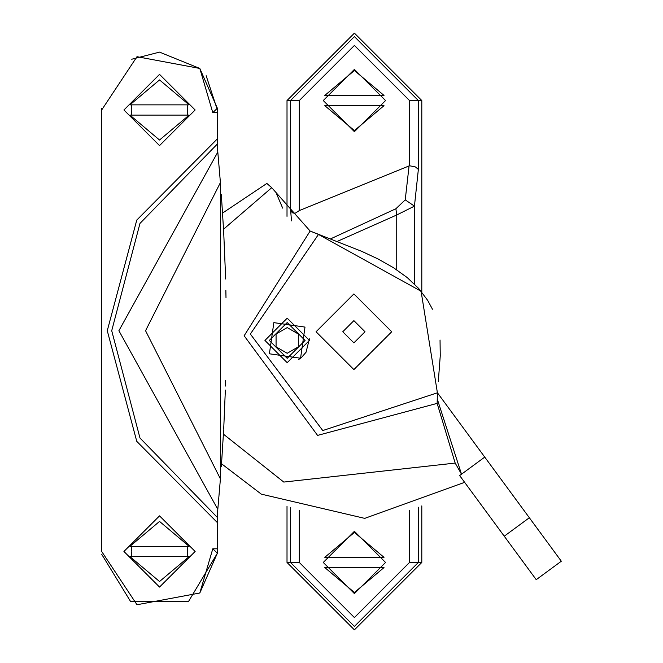 <?xml version="1.0" encoding="UTF-8"?>
<svg xmlns="http://www.w3.org/2000/svg" width="663" height="663" viewBox="0 0 663 663"><rect width="100%" height="100%" fill="white"/><g stroke="black" fill="none" stroke-linecap="round" stroke-linejoin="round"><path stroke-width="0.99" d="M221.334 466.818L223.663 429.881M223.704 429.044L225.354 390.043M225.345 271.225L223.704 232.398M223.663 231.569L221.334 194.632M123.931 109.975L159.534 74.372L195.137 109.975L159.534 145.578L123.931 109.975M123.931 551.467L159.534 515.864L195.137 551.467L159.534 587.07L123.931 551.467M206.16 75.715L217.389 109.975L217.365 108.226L199.82 68.446L136.984 56.695L101.679 109.975L101.696 108.517M131.73 59.239L159.534 52.12L199.836 68.463M101.679 109.975L101.679 551.467L136.984 604.747L199.82 592.995L217.365 553.224L217.389 514.223L220.414 478.86L220.414 182.582L217.389 147.227L217.389 109.975M217.431 148.595L217.456 149.092M225.627 380.504L225.478 386.048M225.859 290.369L226 297.704M225.362 271.78L225.577 278.982M218.525 160.463L220.381 182.184M220.381 479.258L218.475 501.493M217.456 512.35L217.431 512.847M217.389 551.467L217.373 552.851M217.389 548.798L212.79 548.798L217.365 553.224L188.466 601.573L130.611 601.573L101.754 554.401M199.82 68.446L212.79 112.652L217.365 108.226M269.402 353.793L273.844 322.641L304.997 327.083L300.554 358.235L269.402 353.793M222.586 213.055L266.858 183.444L222.586 213.055M437.182 398.786L461.514 474.194L484.744 457.105L561.321 561.221L536.226 579.677L459.65 475.562L461.514 474.194L455.183 463.081L437.141 403.377L437.431 392.968L421.088 291.256L318.464 234.445L310.127 231.039L271.722 187.695L266.858 183.444L271.2 187.157M276.819 194.466L282.67 208.116M309.588 230.815L361.633 251.31L378.134 259.009L393.54 267.744L407.223 277.573L418.693 288.471L427.668 300.356L432.458 309.215M464.63 482.341L364.716 518.367L261.297 494.142L221.55 463.777M437.265 396.341L437.414 393.283M318.464 234.445L250.349 334.036L322.765 430.544L437.439 392.786L484.744 457.105M440.041 340.011L440.249 355.907L438.301 381.523M455.183 463.081L283.781 482.067L223.431 434.166M223.539 229.216L271.722 187.695M309.397 338.859L306.033 352.277L301.433 357.539M300.985 357.904L298.532 359.586M337.011 241.514L396.739 214.986L395.886 208.754L330.323 238.987M290.46 208.066L292.051 212.425L292.988 213.055L295.516 213.055L299.303 210.577L299.303 100.544L290.46 100.544L290.46 208.066L291.488 220.862M299.303 100.544L354.407 45.44L409.51 100.544L409.51 165.75L415.461 166.952L418.361 169.421L418.361 100.544L354.407 36.589L290.46 100.544L287.013 100.544L287.013 216.353M409.51 165.75L299.303 210.577M354.407 131.697L323.254 100.544L354.407 69.391L385.559 100.544L354.407 131.697M409.51 100.544L421.801 100.544L421.801 292.126M421.801 505.91L421.801 562.456L409.51 562.456L354.407 617.56L299.303 562.456L299.303 510.535M290.46 507.593L290.46 562.456L287.013 562.456L354.407 629.85L421.801 562.456M287.013 562.456L287.013 506.308M396.739 269.833L396.739 214.986L414.441 206.143L405.234 199.861L395.886 208.754M409.096 165.742L405.234 199.861M354.407 593.609L323.254 562.456L354.407 531.303L385.559 562.456L354.407 593.609M421.801 100.544L354.407 33.15L287.013 100.544M391.717 331.765L353.885 293.933L316.06 331.765L353.885 369.589L391.717 331.765M129.931 546.353L189.137 546.353L159.534 521.425L129.931 546.353M131.697 556.588L131.233 551.467L131.697 546.353M187.372 546.353L187.372 556.588M189.137 556.588L129.931 556.588L159.534 581.509L189.137 556.588M324.804 557.334L384.01 557.334L354.407 532.414L324.804 557.334M384.01 567.569L324.804 567.569L354.407 592.498L384.01 567.569M324.804 95.431L384.01 95.431L354.407 70.502L324.804 95.431M384.01 105.666L324.804 105.666L354.407 130.586L384.01 105.666M129.931 104.862L189.137 104.862L159.534 79.933L129.931 104.862M131.697 115.097L131.233 109.975L131.697 104.862M187.372 104.862L187.372 115.097M189.137 115.097L129.931 115.097L159.534 140.017L189.137 115.097M287.195 358.318L269.311 340.434L287.195 322.549L305.079 340.434L287.195 358.318M287.195 362.686L309.447 340.434L287.195 318.182L264.943 340.434L287.195 362.686M298.325 334.011L298.325 346.857L287.195 353.28L276.073 346.857L276.073 334.011L287.195 327.588L298.325 334.011M217.389 517.463L139.968 438.003L111.716 330.721L139.968 223.439L217.389 143.987M217.746 152.183L118.892 330.721L217.746 509.259M212.79 112.652L217.389 112.652M217.389 138.824L136.76 220.099L107.273 330.721L136.76 441.351L217.389 522.626M212.79 548.798L199.82 592.995M220.414 478.86L145.553 330.721L220.414 182.582M310.127 231.039L244.141 335.768L317.577 435.4L437.141 403.377M504.245 536.201L529.347 517.745M418.361 507.212L418.361 562.456L354.407 626.411L290.46 562.456L299.303 562.456M409.51 510.212L409.51 562.456M414.441 284.037L414.441 206.143L418.361 169.421M365.015 331.765L353.885 342.887L342.763 331.765L353.885 320.635L365.015 331.765"/></g></svg>
